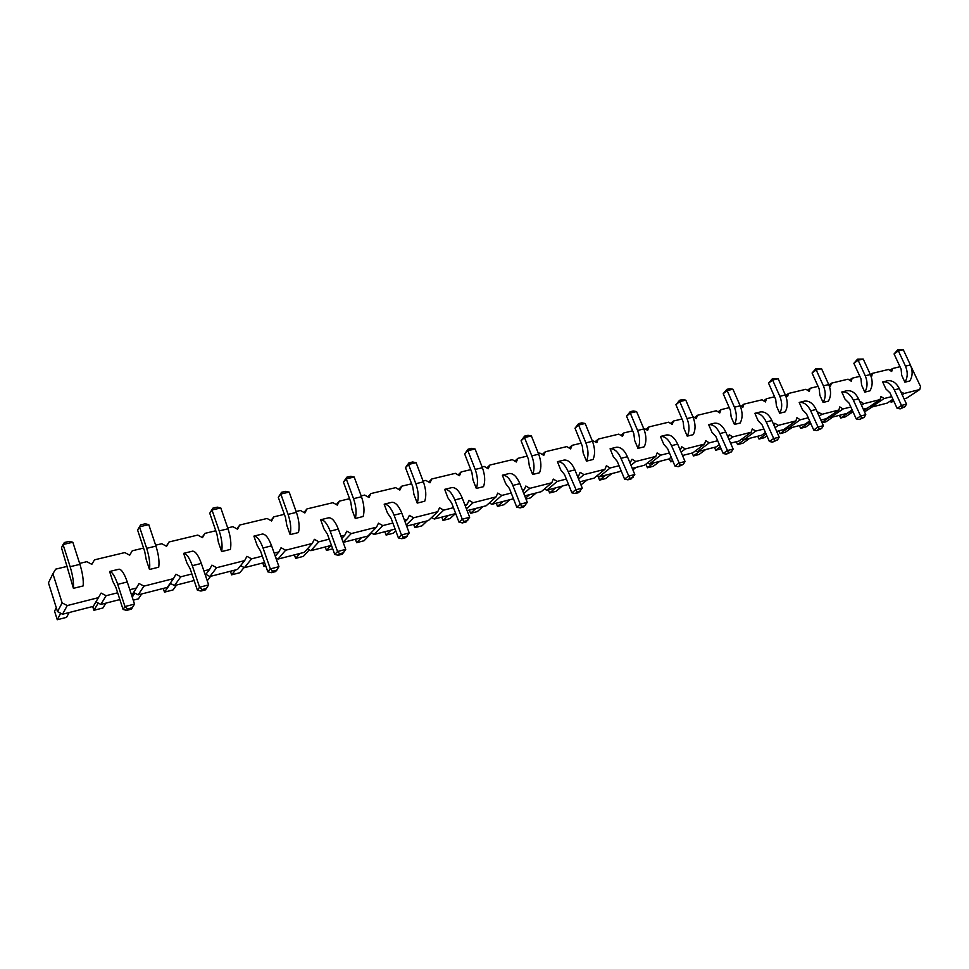 <?xml version="1.0" encoding="UTF-8"?>
<svg xmlns="http://www.w3.org/2000/svg" width="969" height="969" viewBox="0 0 969 969"><rect width="100%" height="100%" fill="white"/><g stroke="black" fill="none" stroke-linecap="round" stroke-linejoin="round"><path stroke-width="1.45" d="M911.066 366.585L920.55 386.534L919.763 389.514L904.089 393.487L900.843 391.876M892.933 399.276L887.18 403.104L871.276 407.174L870.005 406.362M117.649 592.786L106.105 595.705L101.103 593.076L98.426 597.655L67.249 605.564L62.137 602.9L52.907 573.721L55.693 569.142L67.43 566.332M79.628 563.413L86.822 561.681L91.813 564.333L94.49 559.84L124.795 552.584L129.689 555.201L132.268 550.792L143.582 548.079M191.886 573.975L180.767 576.797L175.946 574.205L173.475 578.638L143.933 586.124L139.027 583.52L136.447 588.026L129.798 589.709M262.32 556.121L251.577 558.847L246.938 556.315L244.66 560.603L216.632 567.701L211.896 565.145L209.534 569.506L203.89 570.935M329.218 539.164L318.825 541.804L314.356 539.321L312.26 543.464L285.625 550.222L281.071 547.715L278.89 551.93L274.179 553.117M392.857 523.042L382.791 525.598L378.479 523.163L376.541 527.172L351.214 533.592L346.817 531.145L344.794 535.227L340.918 536.208M453.444 507.683L443.705 510.154L439.538 507.78L437.746 511.668L413.618 517.785L409.378 515.375L407.513 519.323L404.4 520.111M511.22 493.051L501.772 495.438L497.739 493.1L496.092 496.879L473.09 502.717L468.984 500.355L467.264 504.183L464.854 504.801M566.356 479.074L557.199 481.399L553.299 479.098L551.773 482.768L529.813 488.34L525.84 486.026L524.253 489.745L522.473 490.193M619.046 465.726L610.155 467.979L606.364 465.726L604.959 469.287L583.98 474.604L580.128 472.339L578.663 475.949L577.463 476.263M669.434 452.947L660.797 455.139L657.127 452.935L655.831 456.399L635.749 461.486L632.03 459.258L630.007 462.94M717.678 440.725L709.272 442.857L705.711 440.689L704.524 444.056L685.301 448.938L681.679 446.745L680.262 450.21M763.911 429.013L755.735 431.084L752.271 428.952L751.181 432.235L732.746 436.91L729.245 434.754L728.228 437.709M808.255 417.772L800.285 419.795L796.93 417.7L795.912 420.897L778.24 425.379L774.837 423.271L774.098 425.524M850.818 406.992L843.054 408.954L839.784 406.895L838.863 410.02L821.894 414.32L818.575 412.237L818.078 413.848M891.71 396.624L884.14 398.538L880.966 396.515L880.106 399.567L863.803 403.698L860.581 401.651L860.29 402.644M870.889 375.802L871.676 376.311L872.548 373.307L888.549 369.468L891.686 371.49L892.522 368.523L899.995 366.73M829.064 385.371L830.457 386.243L831.39 383.179L848.045 379.182L851.266 381.229L852.175 378.189L859.842 376.347M785.52 395.316L787.555 396.587L788.572 393.438L805.905 389.284L809.224 391.367L810.193 388.254L818.066 386.365M740.122 405.672L742.86 407.368L743.962 404.134L762.022 399.809L765.437 401.929L766.491 398.731L774.57 396.793M692.774 416.464L696.263 418.608L697.462 415.289L716.297 410.771L719.81 412.927L720.96 409.657L729.257 407.658M643.561 428.213L647.643 430.321L648.939 426.917L668.598 422.205L672.22 424.398L673.467 421.043L681.994 418.996M592.156 440.532L596.856 442.567L598.273 439.066L618.803 434.136L622.534 436.377L623.879 432.925L632.66 430.817M538.389 453.419L539.866 453.068L543.766 455.369L545.305 451.76L566.768 446.612L570.62 448.901L572.085 445.34L581.109 443.184M482.09 466.913L484.185 466.416L488.219 468.766L489.866 465.059L512.347 459.669L516.307 461.995L517.906 458.337L527.197 456.108M423.09 481.06L425.839 480.406L430.018 482.792L431.799 478.977L455.357 473.332L459.451 475.694L461.171 471.927L470.764 469.638M361.171 495.91L364.659 495.074L368.971 497.509L370.909 493.572L395.618 487.649L399.858 490.072L401.723 486.184L411.619 483.81M296.126 511.499L300.414 510.481L304.884 512.964L306.979 508.907L332.936 502.681L337.321 505.14L339.344 501.143L349.555 498.696M227.703 527.911L232.863 526.676L237.502 529.207L239.779 525.016L267.069 518.476L271.611 520.983L273.803 516.852L284.365 514.321M155.646 545.184L161.762 543.718L166.571 546.31L169.042 541.974L197.773 535.082L202.497 537.65L204.871 533.386L215.796 530.758M905.47 366.137L910.388 364.95C912.883 370.97 912.677 376.299 909.794 380.962L904.889 382.186C907.771 377.51 907.965 372.169 905.47 366.137L898.384 350.899L894.06 353.939L901.122 369.128L901.691 375.294L904.889 382.186M885.884 388.944L882.674 381.968L887.677 380.744C892.449 380.223 896.337 382.852 899.329 388.617L906.524 404.146L901.521 405.442L897.112 408.337L889.954 392.82L885.884 388.944M865.256 375.79L870.368 374.567C872.875 380.708 872.718 386.134 869.896 390.858L864.796 392.118C867.606 387.394 867.764 381.943 865.256 375.79L858.122 360.226L853.871 363.302L860.969 378.806L861.586 385.081L864.796 392.118M845.004 399.119L841.782 391.997L846.979 390.725C851.69 390.228 855.554 392.929 858.558 398.828L865.789 414.696L860.581 416.052L856.245 418.947L849.05 403.092L845.004 399.119M758.133 420.752L754.875 413.303L760.52 411.922C765.086 411.486 768.877 414.357 771.893 420.534L779.197 437.128L773.553 438.594L769.398 441.513L762.131 424.943L758.133 420.752M779.815 396.309L785.362 394.977C787.906 401.384 787.845 407.016 785.193 411.861L779.67 413.23C782.31 408.373 782.358 402.729 779.815 396.309L772.62 380.042L768.55 383.167L775.709 399.361L776.411 405.878L779.67 413.23M823.396 385.844L828.725 384.56C831.245 390.834 831.136 396.357 828.398 401.142L823.093 402.462C825.818 397.665 825.927 392.13 823.396 385.844L816.225 369.94L812.07 373.029L819.193 388.872L819.859 395.267L823.093 402.462M802.453 409.717L799.207 402.438L804.621 401.105C809.272 400.645 813.1 403.431 816.116 409.463L823.384 425.682L817.957 427.087L813.706 430.006L806.474 413.799L802.453 409.717M560.748 469.88L557.441 461.704L564.152 460.057C568.282 459.803 571.855 463.073 574.883 469.88L582.272 488.122L575.538 489.866L571.904 492.833L564.552 474.604L560.748 469.88M585.87 442.869L592.459 441.295C595.063 448.32 595.257 454.388 593.04 459.5L586.487 461.123C588.68 456.011 588.486 449.919 585.87 442.869L578.578 425.016L575.005 428.213L582.26 445.994L583.193 453.056L586.487 461.123M613.377 456.787L610.082 448.804L616.502 447.23C620.754 446.915 624.399 450.076 627.428 456.714L634.804 474.519L628.372 476.191L624.581 479.146L617.241 461.353L613.377 456.787M637.566 430.466L643.864 428.952C646.456 435.808 646.577 441.767 644.24 446.806L637.953 448.368C640.291 443.305 640.158 437.346 637.566 430.466L630.286 413.036L626.568 416.21L633.799 433.567L634.671 440.483L637.953 448.368M734.405 407.21L740.183 405.817C742.739 412.37 742.739 418.111 740.171 423.017L734.417 424.446C736.973 419.529 736.961 413.787 734.405 407.21L727.174 390.58L723.201 393.717L730.396 410.287L731.147 416.924L734.417 424.446M711.936 432.247L708.666 424.628L714.541 423.187C719.022 422.799 722.765 425.754 725.793 432.077L733.133 449.059L727.234 450.585L723.189 453.528L715.897 436.559L711.936 432.247M663.729 444.25L660.446 436.45L666.587 434.948C670.948 434.596 674.654 437.661 677.682 444.129L685.047 461.51L678.881 463.109L674.957 466.053L667.641 448.695L663.729 444.25M683.944 428.455L687.227 436.147C689.674 431.169 689.601 425.306 687.021 418.584L679.766 401.566L675.914 404.727L683.133 421.672L683.944 428.455M687.021 418.584L693.065 417.13C695.633 423.841 695.694 429.679 693.235 434.657L687.227 436.147M323.949 528.832L320.666 519.759L328.77 517.761C332.173 517.761 335.359 521.54 338.338 529.11L345.727 549.387L337.563 551.506L334.753 554.45L327.425 534.198L323.949 528.832M351.941 509.512L355.235 518.463C356.749 513.061 356.18 506.46 353.528 498.66L346.248 478.868L343.462 482.114L350.705 501.809L351.941 509.512M353.528 498.66L361.485 496.746C364.138 504.522 364.683 511.111 363.145 516.501L355.235 518.463M387.467 513.025L384.172 504.183L391.9 502.293C395.509 502.208 398.816 505.854 401.82 513.219L409.221 532.95L401.445 534.961L398.404 537.916L391.052 518.209L387.467 513.025M415.822 483.701L423.405 481.884C426.045 489.454 426.493 495.91 424.749 501.227L417.215 503.093C418.935 497.763 418.463 491.295 415.822 483.701L408.518 464.442L405.502 467.664L412.77 486.85L413.92 494.384L417.215 503.093M505.673 483.592L502.366 475.21L509.391 473.49C513.364 473.284 516.865 476.663 519.881 483.652L527.293 502.366L520.232 504.195L516.768 507.162L509.415 488.461L505.673 483.592M472.993 479.958L476.288 488.449C478.177 483.192 477.814 476.857 475.185 469.444L467.87 450.682L464.648 453.904L471.915 472.593L472.993 479.958M475.185 469.444L482.405 467.712C485.033 475.101 485.396 481.411 483.483 486.668L476.288 488.449M447.969 497.957L444.674 489.357L452.038 487.552C455.842 487.395 459.245 490.908 462.261 498.078L469.662 517.289L462.274 519.202L459.003 522.17L451.639 502.984L447.969 497.957M531.799 455.854L538.691 454.195C541.32 461.401 541.586 467.591 539.515 472.775L532.647 474.471C534.706 469.287 534.428 463.073 531.799 455.854L524.495 437.552L521.092 440.762L528.347 458.991L529.353 466.198L532.647 474.471M186.896 562.953L183.638 553.347L192.625 551.143C195.52 551.3 198.415 555.394 201.334 563.425L208.65 584.888L199.602 587.238L197.373 590.157L190.118 568.706L186.896 562.953M219.212 530.903L228.018 528.795C230.67 537.008 231.458 543.875 230.38 549.423L221.622 551.591C222.676 546.044 221.865 539.152 219.212 530.903L211.993 509.985L209.752 513.243L216.923 534.064L218.364 542.131L221.622 551.591M288.072 514.369L296.441 512.371C299.094 520.353 299.76 527.075 298.44 532.55L290.119 534.609C291.415 529.135 290.724 522.388 288.072 514.369L280.816 494.033L278.285 497.279L285.504 517.531L286.836 525.416L290.119 534.609M257.173 545.462L253.902 536.123L262.429 534.028C265.591 534.101 268.655 538.025 271.599 545.826L278.951 566.683L270.363 568.9L267.832 571.843L260.528 551.01L257.173 545.462M112.816 581.4L109.594 571.504L119.066 569.178C121.658 569.433 124.383 573.696 127.266 581.969L134.521 604.087L124.965 606.558L123.075 609.453L115.88 587.371L112.816 581.4M146.67 548.321L155.948 546.104C158.601 554.547 159.522 561.572 158.722 567.192L149.492 569.481C150.256 563.861 149.323 556.8 146.67 548.321L139.5 526.785L137.586 530.031L144.708 551.47L146.258 559.731L149.492 569.481M70.143 566.708L79.93 564.346C82.583 573.042 83.649 580.237 83.152 585.93L73.414 588.34C73.874 582.648 72.784 575.429 70.143 566.708L63.046 544.505L61.495 547.751L73.414 588.34M904.089 393.487L902.175 394.758M893.503 400.512L891.117 402.099L889.881 401.311M884.14 398.538L871.276 407.174M919.763 389.514L906.718 398.102L904.041 398.792M893.902 401.384L891.117 402.099M880.106 399.567L867.267 408.203L863.294 409.221M853.023 411.849L851.061 412.346L849.728 411.51M852.126 409.887L846.967 413.4L830.421 417.627L829.052 416.767M838.863 410.02L826.254 418.705L820.876 420.074M810.472 422.738L807.964 422.133M809.672 420.946L805.13 424.107L787.918 428.516L786.44 427.595M795.912 420.897L783.57 429.63L776.678 431.399M766.14 434.088L764.48 433.179M765.437 432.489L761.586 435.263L743.659 439.853L742.06 438.872M751.181 432.235L739.129 441.004L730.59 443.196M719.337 444.565L716.212 446.879L697.535 451.651L695.815 450.609M704.524 444.056L692.811 452.862L682.503 455.503M671.238 457.211L668.913 458.979L649.424 463.969L647.546 462.855M655.831 456.399L644.494 465.241L632.26 468.366M621.008 470.462L619.542 471.624L599.193 476.833L597.158 475.634M604.959 469.287L594.045 478.153L579.716 481.823M568.5 484.391L546.71 490.278L544.481 488.97M551.773 482.768L541.332 491.646L524.726 495.898M513.473 498.781L491.804 504.328L489.357 502.923M496.092 496.879L486.172 505.77L467.106 510.651M455.709 513.57L434.318 519.045L431.617 517.507M437.746 511.668L428.419 520.559L406.653 526.131M395.11 529.086L374.058 534.476L371.054 532.793M376.541 527.172L367.869 536.063L343.171 542.386M331.471 545.377L310.819 550.671L307.464 548.817M312.26 543.464L304.327 552.33L278.018 559.065L275.85 557.878M264.561 562.504L244.382 567.677L240.603 565.63M244.66 560.603L237.55 569.421L209.873 576.507L205.864 574.351M194.115 580.54L174.481 585.567L170.205 583.29M173.475 578.638L167.286 587.408L138.155 594.869L133.577 592.447M119.853 599.557L100.849 604.426L95.943 601.846M98.426 597.655L93.278 606.364L62.549 614.225L57.522 611.609L48.45 582.866L52.907 573.721M62.137 602.9L57.522 611.609M67.249 605.564L62.549 614.225M132.268 550.792L129.628 555.164M106.105 595.705L100.849 604.426M136.447 588.026L131.663 595.39M169.042 541.974L166.305 546.165M143.933 586.124L138.155 594.869M204.871 533.386L202.036 537.407M180.767 576.797L174.481 585.567M209.534 569.506L205.307 575.077M239.779 525.016L236.872 528.868M216.632 567.701L209.873 576.507M273.803 516.852L270.848 520.559M251.577 558.847L244.382 567.677M278.89 551.93L275.257 556.194M306.979 508.907L303.987 512.468M285.625 550.222L278.018 559.065M339.344 501.143L336.316 504.583M318.825 541.804L310.819 550.671M344.794 535.227L341.754 538.473M370.909 493.572L367.869 496.891M351.214 533.592L343.099 542.18M401.723 486.184L398.671 489.393M382.791 525.598L374.058 534.476M407.513 519.323L405.03 521.782M431.799 478.977L428.746 482.065M413.618 517.785L406.241 525.016M461.171 471.927L458.119 474.919M443.705 510.154L434.318 519.045M467.264 504.183L465.314 505.988M489.866 465.059L486.813 467.954M473.09 502.717L466.404 508.834M517.906 458.337L514.854 461.135M501.772 495.438L491.804 504.328M524.253 489.745L522.8 491.017M545.305 451.76L542.277 454.485M529.813 488.34L523.805 493.548M572.085 445.34L569.069 447.981M557.199 481.399L546.71 490.278M578.663 475.949L577.681 476.772M598.273 439.066L595.281 441.622M583.98 474.604L578.602 479.049M623.879 432.925L620.911 435.408M610.155 467.979L599.193 476.833M648.939 426.917L645.996 429.328M635.749 461.486L630.976 465.277M673.467 421.043L670.548 423.38M660.797 455.139L649.424 463.969M697.462 415.289L694.567 417.566M685.301 448.938L681.074 452.148M720.96 409.657L718.09 411.873M709.272 442.857L697.535 451.651M743.962 404.134L741.128 406.302M732.746 436.91L729.051 439.635M766.491 398.731L763.693 400.839M755.735 431.084L743.659 439.853M788.572 393.438L785.798 395.497M778.24 425.379L775.043 427.668M810.193 388.254L807.456 390.253M800.285 419.795L787.918 428.516M831.39 383.179L828.907 384.972M821.894 414.32L819.144 416.222M810.302 422.375L809.381 423.017M852.175 378.189L849.486 380.102M843.054 408.954L830.421 417.627M872.548 373.307L870.465 374.773M863.803 403.698L861.489 405.272M852.732 411.207L851.061 412.346M892.522 368.523L889.893 370.34M910.388 364.95L903.302 349.761L897.803 349.821L894.06 353.939M882.674 381.968C887.447 381.447 891.323 384.087 894.326 389.877L902.405 407.44L900.189 408.87L897.112 408.337M870.368 374.567L863.234 359.039L857.613 359.124L853.871 363.302M841.782 391.997C846.482 391.512 850.334 394.226 853.35 400.136L861.538 418.063L859.37 419.516L856.245 418.947M754.875 413.303C759.43 412.879 763.221 415.762 766.237 421.951L774.667 440.653L772.584 442.118L769.398 441.513M785.362 394.977L778.168 378.758L772.257 378.855L768.55 383.167M828.725 384.56L821.555 368.704L815.789 368.789L812.07 373.029M799.207 402.438C803.846 401.978 807.674 404.763 810.69 410.82L818.999 429.122L816.867 430.587L813.706 430.006M557.441 461.704C561.548 461.45 565.121 464.732 568.149 471.564L577.076 492.046L575.247 493.524L571.904 492.833M592.459 441.295L585.167 423.489L581.884 422.859L578.59 423.623L575.005 428.213M610.082 448.804C614.322 448.502 617.956 451.675 620.984 458.325L629.789 478.335L627.888 479.812L624.581 479.146M643.864 428.952L636.585 411.571L633.338 410.965L630.189 411.692L626.568 416.21M740.183 405.817L732.952 389.235L729.778 388.678L726.883 389.344L723.201 393.717M708.666 424.628C713.123 424.24 716.866 427.22 719.894 433.555L728.446 452.68L726.411 454.146L723.189 453.528M660.446 436.45C664.795 436.111 668.489 439.175 671.517 445.667L680.19 465.229L678.227 466.695L674.957 466.053M693.065 417.13L685.798 400.173L682.588 399.579L679.572 400.282L675.914 404.727M320.666 519.759C324.034 519.747 327.207 523.551 330.187 531.157L337.563 551.506L339.659 553.796L338.242 555.261L334.753 554.45M361.485 496.746L354.194 477.027L350.766 476.3L346.793 477.208L343.462 482.114M384.172 504.183C387.77 504.11 391.052 507.768 394.056 515.157L401.445 534.961L403.383 537.214L401.856 538.691L398.404 537.916M423.405 481.884L416.101 462.685L412.709 461.983L408.918 462.855L405.502 467.664M502.366 475.21C506.315 475.004 509.803 478.407 512.831 485.421L520.232 504.195L521.891 506.399L520.159 507.877L516.768 507.162M482.405 467.712L475.101 449.01L471.733 448.332L468.136 449.168L464.648 453.904M444.674 489.357C448.453 489.212 451.857 492.736 454.861 499.931L462.274 519.202L464.054 521.443L462.419 522.921L459.003 522.17M538.691 454.195L531.387 435.953L528.069 435.311L524.629 436.098L521.092 440.762M183.638 553.347C186.496 553.517 189.379 557.623 192.298 565.69L199.602 587.238L202.049 589.576L200.934 591.042L197.373 590.157M228.018 528.795L220.787 507.95L217.298 507.15L212.901 508.168L209.752 513.243M296.441 512.371L289.174 492.095L285.71 491.331L281.543 492.3L278.285 497.279M253.902 536.123C257.027 536.196 260.067 540.157 263.023 547.982L270.363 568.9L272.628 571.226L271.356 572.691L267.832 571.843M109.594 571.504C112.138 571.771 114.851 576.058 117.721 584.368L124.965 606.558L127.629 608.944L126.673 610.385L123.075 609.453M155.948 546.104L148.778 524.641L145.241 523.805L140.614 524.883L137.586 530.031M79.93 564.346L72.832 542.24L69.271 541.38L64.378 542.507L63.046 544.505L72.832 542.24M810.811 423.501L805.724 427.026L800.636 428.346L799.401 425.573M808.8 422.654L800.636 428.346M778.785 430.854L780.021 433.652L787.591 428.31M780.021 433.652L785.205 432.319L792.145 427.438M736.331 441.719L737.566 444.577L744.325 439.672M737.566 444.577L742.969 443.184L749.752 438.291M766.903 435.832L764.299 437.697L759.006 439.066L757.77 436.232M765.958 434.088L759.006 439.066M645.923 464.115L647.449 467.785L653.833 462.843M647.449 467.785L653.3 466.271L659.707 461.341M672.559 460.36L670.669 461.801L669.349 458.652M672.922 461.22L670.669 461.801M692.181 453.032L693.416 455.951L699.993 451.021M693.416 455.951L699.037 454.497L705.638 449.58M720.306 446.83L715.716 450.21L714.48 447.315M721.154 448.804L715.716 450.21M636.027 467.409L632.878 469.868M427.184 520.874L421.987 525.828L414.889 527.657L413.642 524.338M420.049 522.703L414.889 527.657M441.791 517.131L443.039 520.414L449.979 518.621L455.345 513.667M443.039 520.414L448.368 515.447M496.249 503.19L497.497 506.387L503.129 501.433M497.497 506.387L504.134 504.679L509.803 499.725M482.877 506.617L477.366 511.571L470.571 513.328L469.323 510.082M476.058 508.362L470.571 513.328M597.921 476.082L599.569 480.115L605.661 478.541L611.839 473.599M599.569 480.115L605.722 475.161M587.153 479.921L580.976 484.9M580.891 481.52L579.922 482.32M536.148 492.979L530.346 497.933L525.985 499.059M529.619 494.65L525.598 498.102M548.369 489.842L549.629 492.967L555.528 488.013M549.629 492.967L555.988 491.331L561.923 486.377M105.887 603.13L102.932 607.987L93.908 610.3L92.685 606.509M98.244 603.045L93.908 610.3M133.237 600.174L138.434 598.842L141.68 593.973M132.232 597.134L134.848 593.125M176.576 585.034L173.063 589.927L164.488 592.132L163.264 588.449M170.592 583.495L164.488 592.132M262.781 562.965L264.016 566.502L265.397 564.879M264.016 566.502L265.797 566.041M276.371 559.343L277.061 558.544M244.067 567.507L239.815 572.74L231.639 574.835L230.404 571.25M235.588 569.929L231.639 574.835M207.233 580.722L210.612 576.325M384.85 531.715L386.098 535.07L391.076 530.116M386.098 535.07L393.353 533.204L395.764 530.83M371.563 533.071L364.065 540.75L356.64 542.664L355.393 539.248M361.425 537.71L356.64 542.664M325.245 546.976L326.48 550.416L331.083 545.474M326.48 550.416L332.718 548.817M309.293 549.823L303.406 556.363L295.618 558.374L294.382 554.874M300.015 553.432L295.618 558.374M56.299 607.769L54.543 611.136L57.256 619.736L60.72 613.28M57.256 619.736L66.51 617.362L69.174 612.529M863.876 410.517L870.029 406.374M864.505 411.898L872.185 406.944M852.744 411.922L845.598 416.767L840.692 418.027L839.469 415.313M850.007 411.692L840.692 418.027M821.918 422.411L829.597 417.118M822.1 422.811L825.854 421.854L832.928 416.997M897.803 349.821L898.384 350.899L903.302 349.761M906.524 404.146L904.901 406.786L900.189 408.87M857.613 359.124L858.122 360.226L863.234 359.039M865.789 414.696L864.142 417.385L859.37 419.516M779.197 437.128L777.489 439.926L772.584 442.118M772.257 378.855L772.62 380.042L778.168 378.758M815.789 368.789L816.225 369.94L821.555 368.704M823.384 425.682L821.7 428.419L816.867 430.587M582.272 488.122L578.614 492.652L575.247 493.524M578.59 423.623L578.578 425.016L585.167 423.489M634.804 474.519L631.098 478.977L627.888 479.812M630.189 411.692L630.286 413.036L636.585 411.571M726.883 389.344L727.174 390.58L732.952 389.235M733.133 449.059L731.389 451.917L726.411 454.146M685.047 461.51L683.266 464.43L678.227 466.695M679.572 400.282L679.766 401.566L685.798 400.173M345.727 549.387L342.311 554.207L338.242 555.261M346.793 477.208L346.248 478.868L354.194 477.027M409.221 532.95L405.72 537.686L401.856 538.691M408.918 462.855L408.518 464.442L416.101 462.685M527.293 502.366L523.672 506.957L520.159 507.877M468.136 449.168L467.87 450.682L475.101 449.01M469.662 517.289L466.113 521.952L462.419 522.921M524.629 436.098L524.495 437.552L531.387 435.953M208.65 584.888L205.44 589.867L200.934 591.042M212.901 508.168L211.993 509.985L220.787 507.95M281.543 492.3L280.816 494.033L289.174 492.095M278.951 566.683L275.644 571.577L271.356 572.691M134.521 604.087L131.433 609.138L126.673 610.385M140.614 524.883L139.5 526.785L148.778 524.641M904.901 406.786L902.405 407.44M864.142 417.385L861.538 418.063M777.489 439.926L774.667 440.653M821.7 428.419L818.999 429.122M580.443 491.174L577.076 492.046M632.999 477.499L629.789 478.335M731.389 451.917L728.446 452.68M683.266 464.43L680.19 465.229M343.729 552.73L339.659 553.796M407.259 536.208L403.383 537.214M525.416 505.479L521.891 506.399M467.748 520.474L464.054 521.443M206.567 588.401L202.049 589.576M276.916 570.111L272.628 571.226M132.39 607.696L127.629 608.944M899.329 388.617L894.326 389.877M858.558 398.828L853.35 400.136M771.893 420.534L766.237 421.951M816.116 409.463L810.69 410.82M574.883 469.88L568.149 471.564M627.428 456.714L620.984 458.325M725.793 432.077L719.894 433.555M677.682 444.129L671.517 445.667M338.338 529.11L330.187 531.157M401.82 513.219L394.056 515.157M519.881 483.652L512.831 485.421M462.261 498.078L454.861 499.931M201.334 563.425L192.298 565.69M271.599 545.826L263.023 547.982M127.266 581.969L117.721 584.368"/></g></svg>
